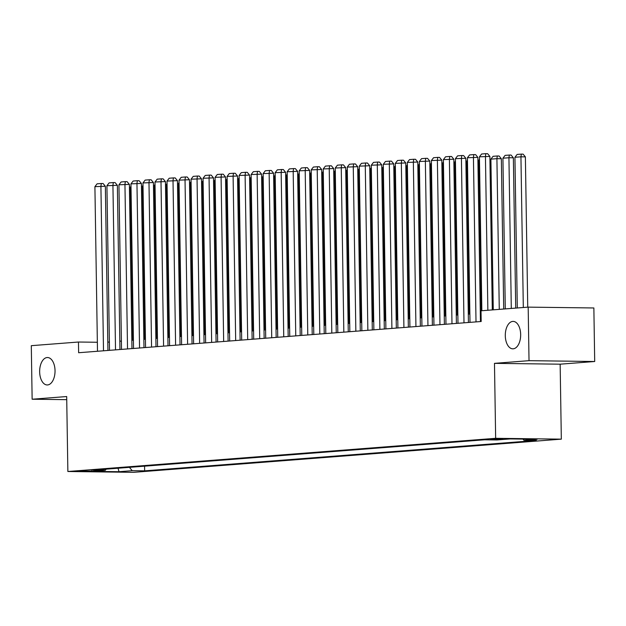 <?xml version="1.0" encoding="UTF-8"?>
<svg xmlns="http://www.w3.org/2000/svg" width="626" height="626" viewBox="0 0 626 626"><rect width="100%" height="100%" fill="white"/><g stroke="black" fill="none" stroke-linecap="round" stroke-linejoin="round"><path stroke-width="0.94" d="M505.292 335.708A13.717 7.692 90.7 0 1 513.156 321.396A13.717 7.692 90.7 0 1 520.668 334.519A13.717 7.692 90.7 0 1 512.804 348.831A13.717 7.692 90.7 0 1 505.292 335.708M39.649 371.836A13.717 7.692 90.7 0 1 47.513 357.524A13.717 7.692 90.7 0 1 55.033 370.647A13.717 7.692 90.7 0 1 47.169 384.959A13.717 7.692 90.7 0 1 39.649 371.836M490.479 439.116L503.014 439.076L490.479 439.116M594.7 361.507L529.025 360.67L494.477 363.354L560.153 364.183L594.7 361.507L593.863 307.969L528.18 307.131L481.018 310.793L481.183 321.498L78.633 352.728L78.461 342.023L31.3 345.677L32.137 399.224L66.739 399.662M560.153 364.183L561.326 439.147L133.541 472.333L67.866 471.503L495.651 438.31L561.326 439.147M91.779 471.057L79.627 471.088L91.779 471.057L91.772 470.486M129.425 467.348L132.219 470.689L144.645 470.846L536.38 440.454L523.954 440.297L537.178 439.272L510.198 438.928L496.974 439.953L484.547 439.796L92.812 470.189L105.238 470.345L106.224 469.148M132.219 470.689L119.003 471.714L92.022 471.37L105.238 470.345M529.025 360.67L528.18 307.131M494.477 363.354L495.651 438.31M67.866 471.503L66.685 396.54L32.137 399.224M97.351 342.258L78.461 342.023M481.058 313.188L480.314 313.25M469.876 314.056L468.295 314.182M457.856 314.988L456.276 315.113M445.837 315.927L444.264 316.044M433.826 316.858L432.245 316.975M421.807 317.789L420.226 317.914M409.787 318.72L408.215 318.845M397.776 319.651L396.195 319.776M385.757 320.582L384.184 320.708M373.738 321.514L372.165 321.639M361.726 322.453L360.146 322.57M349.707 323.384L348.134 323.501M337.688 324.315L336.115 324.432M325.676 325.246L324.096 325.371M313.657 326.177L312.084 326.303M301.638 327.108L300.065 327.234M289.627 328.04L288.046 328.165M277.608 328.979L276.035 329.096M265.596 329.91L264.015 330.027M253.577 330.841L251.996 330.958M241.558 331.772L239.985 331.897M229.546 332.703L227.966 332.829M217.527 333.635L215.947 333.76M205.508 334.566L203.935 334.691M193.497 335.505L191.916 335.622M181.477 336.436L179.897 336.553M169.458 337.367L167.885 337.484M157.447 338.298L155.866 338.423M145.428 339.229L143.847 339.355M133.408 340.161L131.836 340.286M121.397 341.092L119.816 341.217M109.378 342.031L107.805 342.148M144.575 466.174L144.645 470.846M523.954 440.297L522.953 439.092M118.064 468.232L119.003 471.714M97.492 351.264L94.909 186.665L105.356 186.251L103.079 183.52L101.302 183.496L100.911 186.196L103.501 350.803M107.93 350.458L105.356 186.251M94.909 186.665L97.093 183.825L101.302 183.496M132.814 340.208L130.411 187.111L130.998 186.352M131.006 187.064L130.411 187.111M109.511 350.333L106.921 185.726L117.367 185.319L115.09 182.589L113.314 182.565L112.93 185.265L115.52 349.871M119.949 349.527L117.367 185.319M106.921 185.726L109.112 182.894L113.314 182.565M121.522 349.402L118.94 184.795L129.386 184.388L127.109 181.657L125.333 181.634L124.95 184.334L127.532 348.94M131.969 348.596L129.386 184.388M118.94 184.795L121.131 181.963L125.333 181.634M133.541 348.471L130.959 183.864L141.406 183.457L139.129 180.726L137.352 180.703L136.961 183.402L139.551 348.001M143.98 347.657L141.406 183.457M130.959 183.864L133.142 181.031L137.352 180.703M145.561 347.54L142.971 182.933L153.417 182.526L151.14 179.795L149.364 179.772L148.98 182.463L151.562 347.07M155.999 346.726L153.417 182.526M142.971 182.933L145.162 180.092L149.364 179.772M144.833 339.276L142.423 186.18L143.01 185.421M143.025 186.133L142.423 186.18M156.844 338.345L154.442 185.249L155.029 184.49M155.037 185.202L154.442 185.249M168.864 337.414L166.453 184.318L167.048 183.551M167.056 184.271L166.453 184.318M180.875 336.483L178.473 183.387L179.059 182.62M179.075 183.34L178.473 183.387M157.572 346.608L154.99 182.002L165.436 181.587L163.159 178.856L161.383 178.84L160.999 181.532L163.582 346.139M168.011 345.795L165.436 181.587M154.99 182.002L157.181 179.161L161.383 178.84M192.894 335.544L190.492 182.448L191.079 181.689M191.086 182.401L190.492 182.448M169.591 345.677L167.009 181.071L177.448 180.656L175.178 177.925L173.402 177.901L173.011 180.601L175.601 345.208M180.03 344.863L177.448 180.656M167.009 181.071L169.192 178.23L173.402 177.901M204.913 334.613L202.503 181.517L203.09 180.757M203.106 181.47L202.503 181.517M181.61 344.738L179.02 180.139L189.467 179.725L187.19 176.994L185.413 176.97L185.03 179.67L187.612 344.277M192.049 343.932L189.467 179.725M179.02 180.139L181.211 177.299L185.413 176.97M216.925 333.681L214.522 180.585L215.109 179.826M215.125 180.538L214.522 180.585M193.622 343.807L191.04 179.2L201.486 178.793L199.209 176.062L197.433 176.039L197.049 178.739L199.631 343.345M204.06 343.001L201.486 178.793M191.04 179.2L193.231 176.368L197.433 176.039M228.944 332.75L226.542 179.654L227.128 178.895M227.136 179.607L226.542 179.654M205.641 342.876L203.051 178.269L213.497 177.862L211.228 175.131L209.452 175.108L209.061 177.807L211.651 342.414M216.08 342.07L213.497 177.862M203.051 178.269L205.242 175.436L209.452 175.108M240.963 331.819L238.553 178.723L239.14 177.964M239.155 178.676L238.553 178.723M217.66 341.945L215.07 177.338L225.516 176.931L223.239 174.2L221.463 174.177L221.08 176.876L223.662 341.475M228.099 341.131L225.516 176.931M215.07 177.338L217.261 174.505L221.463 174.177M252.974 330.888L250.572 177.792L251.159 177.025M251.175 177.745L250.572 177.792M229.672 341.014L227.089 176.407L237.536 176L235.259 173.269L233.482 173.245L233.099 175.937L235.681 340.544M240.11 340.2L237.536 176M227.089 176.407L229.272 173.566L233.482 173.245M264.994 329.957L262.591 176.861L263.178 176.094M263.186 176.814L262.591 176.861M241.691 340.082L239.101 175.476L249.547 175.069L247.27 172.33L245.502 172.314L245.11 175.006L247.7 339.613M252.129 339.269L249.547 175.069M239.101 175.476L241.292 172.635L245.502 172.314M277.013 329.018L274.603 175.922L275.19 175.163M275.205 175.883L274.603 175.922M253.71 339.151L251.12 174.544L261.566 174.13L259.289 171.399L257.513 171.375L257.13 174.075L259.712 338.682M264.149 338.337L261.566 174.13M251.12 174.544L253.311 171.704L257.513 171.375M289.024 328.087L286.622 174.99L287.209 174.231M287.217 174.944L286.622 174.99M265.721 338.212L263.139 173.613L273.585 173.199L271.308 170.468L269.532 170.444L269.149 173.144L271.731 337.75M276.16 337.406L273.585 173.199M263.139 173.613L265.322 170.773L269.532 170.444M301.043 327.155L298.641 174.059L299.228 173.3M299.236 174.012L298.641 174.059M277.741 337.281L275.15 172.674L285.597 172.267L283.32 169.536L281.551 169.513L281.16 172.213L283.75 336.819M288.179 336.475L285.597 172.267M275.15 172.674L277.341 169.842L281.551 169.513M313.063 326.224L310.652 173.128L311.239 172.369M311.255 173.081L310.652 173.128M289.752 336.35L287.17 171.743L297.616 171.336L295.339 168.605L293.563 168.582L293.179 171.281L295.762 335.888M300.198 335.544L297.616 171.336M287.17 171.743L289.361 168.91L293.563 168.582M325.074 325.293L322.672 172.197L323.259 171.438M323.266 172.15L322.672 172.197M301.771 335.419L299.189 170.812L309.635 170.405L307.358 167.674L305.582 167.651L305.198 170.35L307.781 334.949M312.21 334.605L309.635 170.405M299.189 170.812L301.372 167.979L305.582 167.651M337.093 324.362L334.691 171.266L335.278 170.499M335.286 171.219L334.691 171.266M313.79 334.487L311.2 169.881L321.647 169.474L319.37 166.743L317.601 166.719L317.21 169.411L319.8 334.018M324.229 333.674L321.647 169.474M311.2 169.881L313.391 167.04L317.601 166.719M349.112 323.431L346.702 170.335L347.289 169.568M347.305 170.288L346.702 170.335M325.802 333.556L323.219 168.95L333.666 168.543L331.389 165.812L329.612 165.788L329.229 168.48L331.811 333.087M336.248 332.742L333.666 168.543M323.219 168.95L325.41 166.109L329.612 165.788M361.124 322.5L358.721 169.396L359.308 168.637M359.316 169.356L358.721 169.396M337.821 332.625L335.239 168.018L345.685 167.604L343.408 164.873L341.632 164.849L341.24 167.549L343.83 332.156M348.259 331.811L345.685 167.604M335.239 168.018L337.422 165.178L341.632 164.849M373.143 321.561L370.741 168.464L371.328 167.705M371.335 168.417L370.741 168.464M349.84 331.686L347.25 167.087L357.696 166.672L355.419 163.942L353.643 163.918L353.26 166.618L355.85 331.224M360.279 330.88L357.696 166.672M347.25 167.087L349.441 164.247L353.643 163.918M385.162 320.629L382.752 167.533L383.339 166.774M383.355 167.486L382.752 167.533M361.851 330.755L359.269 166.148L369.716 165.741L367.439 163.01L365.662 162.987L365.279 165.687L367.861 330.293M372.298 329.949L369.716 165.741M359.269 166.148L361.46 163.316L365.662 162.987M397.174 319.698L394.771 166.602L395.358 165.843M395.366 166.555L394.771 166.602M373.871 329.824L371.288 165.217L381.735 164.81L379.458 162.079L377.681 162.056L377.29 164.755L379.88 329.362M384.309 329.018L381.735 164.81M371.288 165.217L373.472 162.384L377.681 162.056M409.193 318.767L406.79 165.671L407.377 164.912M407.385 165.624L406.79 165.671M385.89 328.893L383.3 164.286L393.746 163.879L391.469 161.148L389.693 161.125L389.309 163.824L391.899 328.423M396.328 328.079L393.746 163.879M383.3 164.286L385.491 161.453L389.693 161.125M421.212 317.836L418.802 164.74L419.389 163.973M419.404 164.693L418.802 164.74M397.901 327.961L395.319 163.355L405.765 162.948L403.488 160.217L401.712 160.193L401.329 162.885L403.911 327.492M408.348 327.148L405.765 162.948M395.319 163.355L397.51 160.514L401.712 160.193M433.223 316.905L430.821 163.809L431.408 163.042M431.416 163.762L430.821 163.809M409.92 327.03L407.338 162.424L417.785 162.017L415.507 159.286L413.731 159.262L413.34 161.954L415.93 326.561M420.359 326.216L417.785 162.017M407.338 162.424L409.521 159.583L413.731 159.262M445.243 315.974L442.832 162.87L443.427 162.111M443.435 162.83L442.832 162.87M421.94 326.099L419.35 161.492L429.796 161.078L427.519 158.347L425.743 158.331L425.359 161.023L427.941 325.63M432.378 325.285L429.796 161.078M419.35 161.492L421.541 158.652L425.743 158.331M457.254 315.034L454.852 161.938L455.438 161.179M455.454 161.891L454.852 161.938M433.951 325.16L431.369 160.561L441.815 160.146L439.538 157.416L437.762 157.392L437.378 160.092L439.961 324.698M444.39 324.354L441.815 160.146M431.369 160.561L433.56 157.721L437.762 157.392M469.273 314.103L466.871 161.007L467.458 160.248M467.465 160.96L466.871 161.007M445.97 324.229L443.388 159.63L453.827 159.215L451.557 156.484L449.781 156.461L449.39 159.161L451.98 323.767M456.409 323.423L453.827 159.215M443.388 159.63L445.571 156.79L449.781 156.461M481.253 310.77L478.882 160.076L479.469 159.317M479.485 160.029L478.882 160.076M457.989 323.298L455.399 158.691L465.846 158.284L463.569 155.553L461.792 155.53L461.409 158.229L463.991 322.836M468.428 322.492L465.846 158.284M455.399 158.691L457.59 155.858L461.792 155.53M503.711 309.033L501.348 158.738L496.911 158.675L499.274 309.377M493.272 309.839L490.901 159.145L493.092 156.304L497.294 155.984L499.071 156.007L501.348 158.738M497.294 155.984L496.911 158.675L490.901 159.145M470.001 322.367L467.419 157.76L477.865 157.353L475.588 154.622L473.812 154.599L473.428 157.298L476.01 321.897M480.439 321.561L477.865 157.353M467.419 157.76L469.61 154.927L473.812 154.599M515.722 308.102L513.367 157.799L508.93 157.744L511.293 308.438M505.284 308.908L502.921 158.214L505.104 155.373L509.314 155.052L511.09 155.068L513.367 157.799M509.314 155.052L508.93 157.744L502.921 158.214M481.848 310.723L479.43 156.829L489.876 156.422L487.607 153.691L485.831 153.667L485.44 156.367L487.857 310.261M492.294 309.917L489.876 156.422M479.43 156.829L481.621 153.996L485.831 153.667M527.741 307.163L525.378 156.868L520.942 156.813L523.313 307.507M517.303 307.976L514.932 157.282L517.123 154.442L521.333 154.113L523.101 154.137L525.378 156.868M521.333 154.113L520.942 156.813L514.932 157.282"/></g></svg>
